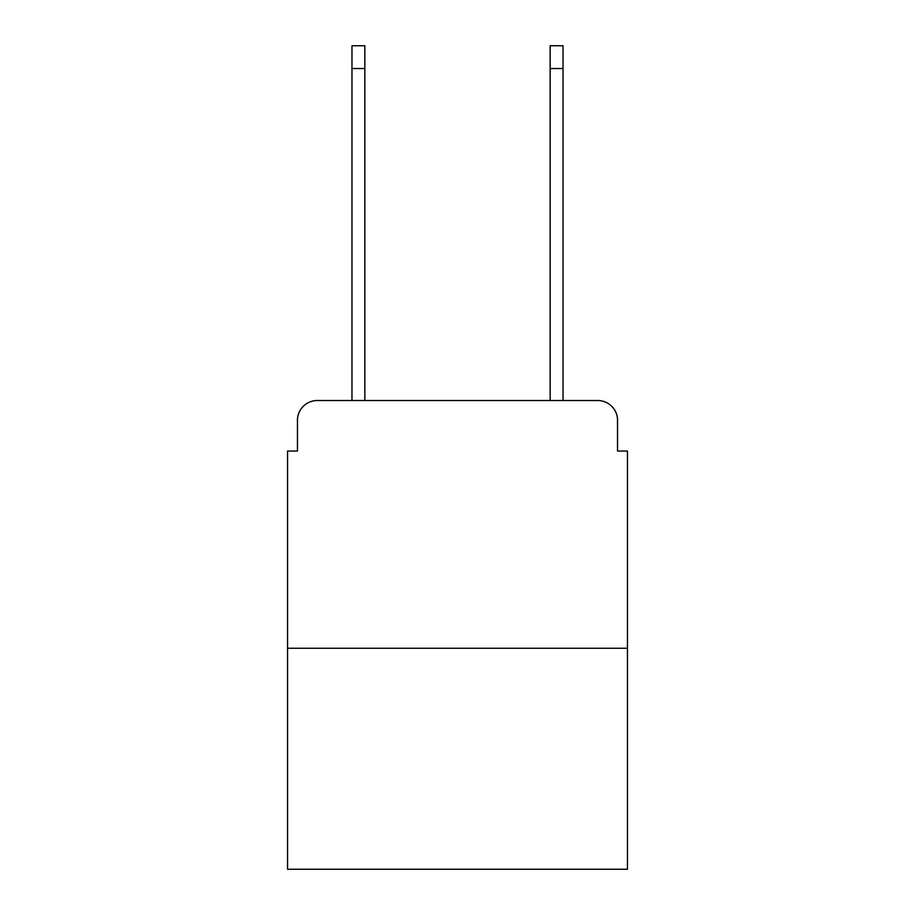 <?xml version="1.0" encoding="UTF-8"?>
<svg xmlns="http://www.w3.org/2000/svg" width="915" height="915" viewBox="0 0 915 915"><rect width="100%" height="100%" fill="white"/><g stroke="black" fill="none" stroke-linecap="round" stroke-linejoin="round"><path stroke-width="1.37" d="M297.455 420.34L297.455 451.061L297.455 420.34A19.821 19.821 0 0 1 317.276 400.518L351.966 400.518L351.966 45.75L364.845 45.75L364.845 400.518L380.205 400.518M627.45 648.266L287.55 648.266L287.55 869.25L627.45 869.25L627.45 451.061L617.545 451.061L617.545 420.34A19.821 19.821 0 0 0 597.724 400.518L317.276 400.518M287.55 648.266L287.55 451.061L297.455 451.061M534.795 400.518L550.155 400.518L550.155 45.75L563.034 45.75L563.034 400.518L597.724 400.518M617.545 451.061L617.545 420.34M351.966 68.545L364.845 68.545M563.034 68.545L550.155 68.545"/></g></svg>
